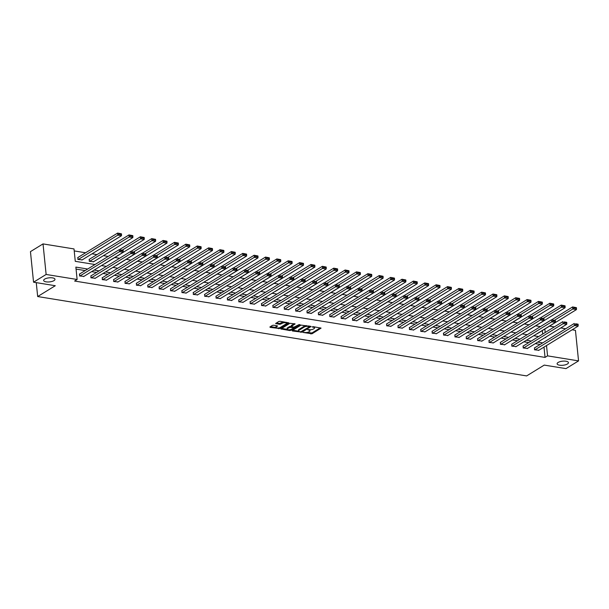 <?xml version="1.0" encoding="UTF-8"?>
<svg xmlns="http://www.w3.org/2000/svg" width="609" height="609" viewBox="0 0 609 609"><rect width="100%" height="100%" fill="white"/><g stroke="black" fill="none" stroke-linecap="round" stroke-linejoin="round"><path stroke-width="0.91" d="M303.061 332.445L312.029 333.785L321.072 328.114L313.095 326.668L312.143 326.942L313.391 327.254A2.794 1.005 174.2 0 1 314.587 327.939A2.794 1.005 174.2 0 1 314.099 328.594L313.353 329.05A2.794 1.005 174.2 0 1 309.486 329.652L307.659 329.621L308.793 330.078A2.794 1.005 174.2 0 1 309.996 330.763A2.794 1.005 174.2 0 1 309.501 331.418L308.763 331.875A2.794 1.005 174.2 0 1 304.896 332.476L303.061 332.445M53.988 280.627A5.694 2.048 174.2 0 0 54.985 279.287A5.694 2.048 174.2 0 0 50.912 277.75A5.694 2.048 174.2 0 0 44.655 279.112A5.694 2.048 174.2 0 0 43.658 280.444A5.694 2.048 174.2 0 0 47.738 281.982A5.694 2.048 174.2 0 0 53.988 280.627M567.451 363.976A5.694 2.048 174.2 0 0 568.448 362.644A5.694 2.048 174.2 0 0 564.368 361.099A5.694 2.048 174.2 0 0 558.118 362.462A5.694 2.048 174.2 0 0 557.113 363.794A5.694 2.048 174.2 0 0 561.193 365.331A5.694 2.048 174.2 0 0 567.451 363.976M273.616 325.229L272.406 325.412L269.916 326.949L270.137 327.368L279.79 328.548L288.833 322.884L280.011 321.293L278.8 321.483L275.633 323.539L279.622 324.338L282.332 323.234A2.337 0.837 174.2 0 1 284.898 322.679A2.337 0.837 174.2 0 1 286.565 323.31A2.337 0.837 174.2 0 1 286.161 323.859L280.307 327.452A2.337 0.837 174.2 0 1 277.742 328.015A2.337 0.837 174.2 0 1 276.067 327.383A2.337 0.837 174.2 0 1 276.478 326.835L277.605 326.028L277.232 325.815L273.616 325.229M572.148 329.796L575.444 330.329L578.55 360.893L565.974 368.62L544.24 365.096L526.633 375.92L37.674 296.545L55.282 285.72L33.556 282.195L46.132 274.461L43.026 243.904L74.016 248.936L75.272 261.322L95.012 264.527M578.55 360.893L547.56 355.862L546.517 345.554M87.696 269.026L75.859 267.1L77.122 279.493L74.602 281.038L545.047 357.407L547.56 355.862M77.122 279.493L46.132 274.461M292.175 330.558L292.396 330.984L302.049 332.164L311.092 326.493L301.059 325.099L292.175 330.558M289.709 330.542L280.886 328.959L289.93 323.288L295.129 323.904L291.216 326.531L293.995 327.132L298.958 324.643L300.062 324.658L290.919 330.36L289.709 330.542L289.633 329.773M36.258 282.629L37.674 296.545M545.047 357.407L543.997 347.1M540.168 344.428L535.258 343.636M528.787 342.585L523.885 341.786M517.414 340.736L512.512 339.944M506.041 338.893L501.138 338.094M494.668 337.043L489.758 336.244M483.295 335.194L478.385 334.402M471.914 333.351L467.012 332.552M460.541 331.502L455.639 330.71M449.168 329.659L444.266 328.86M437.795 327.809L432.885 327.018M426.422 325.967L421.512 325.168M415.041 324.117L410.139 323.326M403.668 322.275L398.766 321.476M392.295 320.425L387.393 319.626M380.922 318.576L376.012 317.784M369.549 316.733L364.639 315.934M358.168 314.883L353.266 314.092M346.795 313.041L341.893 312.242M335.422 311.191L330.52 310.4M324.049 309.349L319.139 308.55M312.676 307.499L307.766 306.7M301.295 305.657L296.393 304.858M289.922 303.807L285.02 303.008M278.549 301.957L273.647 301.166M267.176 300.115L262.266 299.316M255.803 298.265L250.893 297.474M244.422 296.423L239.52 295.624M233.049 294.573L228.147 293.782M221.676 292.731L216.774 291.932M210.303 290.881L205.393 290.082M198.93 289.039L194.02 288.24M187.549 287.189L182.647 286.39M176.176 285.339L171.274 284.548M164.803 283.497L159.901 282.698M153.43 281.647L148.52 280.856M142.057 279.805L137.147 279.006M130.676 277.955L125.774 277.164M119.303 276.113L114.401 275.314M107.93 274.263L103.028 273.464M96.557 272.421L91.647 271.622M85.184 270.571L76.064 269.094M534.679 347.8L534.519 349.81L538.866 350.251M523.298 345.958L523.146 347.96L527.493 348.409M511.925 344.108L511.773 346.118L516.12 346.559M500.552 342.266L500.4 344.268L504.747 344.709M489.179 340.416L489.019 342.425L493.374 342.867M477.806 338.574L477.646 340.576L481.993 341.017M466.425 336.724L466.273 338.733L470.62 339.175M455.052 334.881L454.9 336.884L459.247 337.325M443.679 333.032L443.527 335.034L447.874 335.483M432.306 331.182L432.146 333.192L436.501 333.633M420.933 329.34L420.773 331.342L425.12 331.791M409.553 327.49L409.4 329.499L413.747 329.941M398.179 325.648L398.027 327.65L402.374 328.091M386.806 323.798L386.654 325.807L391.001 326.249M375.433 321.955L375.281 323.958L379.628 324.399M364.06 320.106L363.9 322.115L368.247 322.557M352.68 318.263L352.527 320.265L356.874 320.707M341.306 316.414L341.154 318.416L345.501 318.865M329.933 314.564L329.781 316.573L334.128 317.015M318.56 312.721L318.408 314.724L322.755 315.173M307.187 310.872L307.027 312.881L311.374 313.323M295.807 309.029L295.654 311.032L300.001 311.473M284.433 307.18L284.281 309.189L288.628 309.631M273.06 305.337L272.908 307.339L277.255 307.781M261.687 303.488L261.535 305.497L265.882 305.939M250.314 301.645L250.154 303.647L254.501 304.089M238.934 299.795L238.781 301.798L243.128 302.247M227.56 297.946L227.408 299.955L231.755 300.397M216.187 296.103L216.035 298.106L220.382 298.555M204.814 294.254L204.662 296.263L209.009 296.705M193.441 292.411L193.281 294.413L197.628 294.855M182.061 290.562L181.908 292.571L186.255 293.013M170.687 288.719L170.535 290.721L174.882 291.163M159.314 286.869L159.162 288.879L163.509 289.321M147.941 285.02L147.789 287.029L152.136 287.471M136.568 283.177L136.408 285.179L140.755 285.629M125.188 281.328L125.035 283.337L129.382 283.779M113.814 279.485L113.662 281.487L118.009 281.937M102.441 277.635L102.289 279.645L106.636 280.087M91.068 275.793L90.916 277.795L95.263 278.237M79.695 273.943L79.535 275.953L83.882 276.395M540.411 326.599L535.669 325.83M529.038 324.749L524.296 323.98M517.665 322.907L512.923 322.138M506.292 321.057L501.55 320.288M494.919 319.215L490.176 318.446M483.538 317.365L478.796 316.596M472.165 315.523L467.423 314.754M460.792 313.673L456.05 312.904M449.419 311.831L444.677 311.054M438.046 309.981L433.304 309.212M426.665 308.131L421.923 307.362M415.292 306.289L410.55 305.52M403.919 304.439L399.177 303.67M392.546 302.597L387.804 301.828M381.173 300.747L376.431 299.978M369.792 298.905L365.05 298.136M358.419 297.055L353.677 296.286M347.046 295.213L342.304 294.436M335.673 293.363L330.931 292.594M324.3 291.513L319.558 290.744M312.919 289.671L308.177 288.902M301.546 287.821L296.804 287.052M290.173 285.979L285.431 285.21M278.8 284.129L274.058 283.36M267.427 282.287L262.685 281.518M256.046 280.437L251.304 279.668M244.673 278.595L239.931 277.818M233.3 276.745L228.558 275.976M221.927 274.895L217.185 274.126M210.554 273.053L205.812 272.284M199.173 271.203L194.431 270.434M187.8 269.361L183.058 268.592M176.427 267.511L171.685 266.742M165.054 265.669L160.312 264.9M153.681 263.819L148.939 263.05M142.3 261.977L137.558 261.2M130.927 260.127L126.185 259.358M119.554 258.277L114.812 257.508M108.181 256.435L103.439 255.666M96.968 254.615L92.066 253.816M85.595 252.765L74.214 250.923M542.672 334.052L542.322 330.58M537.191 333.732L536.689 333.915M525.818 331.89L525.316 332.065M514.445 330.04L513.943 330.223M503.064 328.198L502.57 328.373M491.691 326.348L491.189 326.531M480.318 324.498L479.816 324.681M468.945 322.656L468.443 322.839M457.572 320.806L457.07 320.989M446.191 318.964L445.697 319.146M434.818 317.114L434.316 317.297M423.445 315.272L422.943 315.447M412.072 313.422L411.57 313.605M400.699 311.58L400.197 311.755M389.318 309.73L388.824 309.912M377.945 307.88L377.443 308.063M366.572 306.038L366.07 306.22M355.199 304.188L354.697 304.371M343.826 302.346L343.324 302.528M332.445 300.496L331.951 300.679M321.072 298.654L320.57 298.829M309.699 296.804L309.197 296.986M298.326 294.962L297.824 295.137M286.953 293.112L286.451 293.294M275.572 291.262L275.078 291.445M264.199 289.42L263.697 289.602M252.826 287.57L252.324 287.752M241.453 285.728L240.951 285.91M230.08 283.878L229.578 284.06M218.7 282.036L218.205 282.211M207.326 280.186L206.824 280.368M195.953 278.343L195.451 278.519M184.58 276.494L184.078 276.676M173.207 274.644L172.705 274.826M161.827 272.802L161.332 272.984M150.453 270.952L149.951 271.134M139.08 269.109L138.578 269.292M127.707 267.26L127.205 267.442M116.334 265.417L115.832 265.593M104.954 263.568L104.459 263.75M89.386 259.274L89.234 261.276L93.58 261.725M78.013 257.424L77.861 259.434L82.207 259.876M33.556 282.195L30.45 251.631L43.026 243.904M549.562 326.127L554.304 326.896M560.775 327.947L565.677 328.746M545.093 337.592L545.717 337.69L545.672 337.234M545.192 332.499L544.834 329.035M101.482 265.577L106.392 266.369M112.855 267.42L117.765 268.219M124.236 269.269L129.138 270.069M135.609 271.119L140.512 271.911M146.982 272.961L151.885 273.761M158.355 274.811L163.265 275.603M169.728 276.653L174.638 277.453M181.109 278.503L186.011 279.295M192.482 280.346L197.385 281.145M203.855 282.195L208.758 282.995M215.228 284.038L220.138 284.837M226.601 285.887L231.511 286.687M237.982 287.737L242.884 288.529M249.355 289.579L254.257 290.379M260.728 291.429L265.631 292.221M272.101 293.272L277.011 294.071M283.474 295.121L288.384 295.913M294.855 296.964L299.757 297.763M306.228 298.813L311.13 299.613M317.601 300.656L322.504 301.455M328.974 302.506L333.884 303.305M340.347 304.355L345.257 305.147M351.72 306.198L356.63 306.997M363.101 308.047L368.003 308.839M374.474 309.89L379.377 310.689M385.847 311.739L390.757 312.531M397.22 313.582L402.13 314.381M408.593 315.432L413.503 316.231M419.974 317.274L424.876 318.073M431.347 319.124L436.25 319.923M442.72 320.973L447.63 321.765M454.093 322.816L459.003 323.615M465.466 324.666L470.376 325.457M476.847 326.508L481.749 327.307M488.22 328.358L493.123 329.149M499.593 330.2L504.503 330.999M510.966 332.05L515.876 332.849M522.339 333.892L527.249 334.691M533.72 335.742L538.622 336.541M542.68 342.882L537.777 342.091M531.307 341.04L526.397 340.241M519.934 339.19L515.024 338.391M508.553 337.34L503.651 336.549M497.18 335.498L492.278 334.699M485.807 333.648L480.904 332.857M474.434 331.806L469.524 331.007M463.061 329.956L458.151 329.164M451.68 328.114L446.778 327.315M440.307 326.264L435.405 325.465M428.934 324.422L424.031 323.623M417.561 322.572L412.651 321.773M406.188 320.722L401.278 319.931M394.807 318.88L389.905 318.081M383.434 317.03L378.532 316.238M372.061 315.188L367.158 314.389M360.688 313.338L355.778 312.546M349.315 311.496L344.405 310.697M337.934 309.646L333.032 308.847M326.561 307.804L321.659 307.005M315.188 305.954L310.286 305.155M303.815 304.104L298.905 303.312M292.442 302.262L287.532 301.463M281.061 300.412L276.159 299.62M269.688 298.57L264.786 297.771M258.315 296.72L253.413 295.928M246.942 294.878L242.032 294.078M235.569 293.028L230.659 292.229M224.188 291.186L219.286 290.386M212.815 289.336L207.913 288.537M201.442 287.486L196.54 286.694M190.069 285.644L185.159 284.845M178.696 283.794L173.786 283.002M167.315 281.952L162.413 281.152M155.942 280.102L151.04 279.31M144.569 278.26L139.667 277.46M133.196 276.41L128.286 275.611M121.823 274.568L116.913 273.768M110.442 272.718L105.54 271.918M99.069 270.868L94.167 270.076M309.996 330.763L309.912 329.941A2.794 1.005 174.2 0 0 309.791 329.69M314.587 327.939L314.503 327.117A2.794 1.005 174.2 0 0 314.396 326.881M306.692 332.491L311.945 332.956L320.288 327.832M309.494 326.706L310.301 326.211M292.723 330.223L298.616 331.182M300.739 331.798L309.395 326.873L308.2 326.409A2.794 1.005 174.2 0 0 304.325 327.01L298.996 330.284A2.794 1.005 174.2 0 0 298.501 330.938A2.794 1.005 174.2 0 0 299.704 331.631L300.739 331.798M306.319 325.564A2.794 1.005 174.2 0 0 304.241 326.18L304.325 327.01M298.501 330.938L298.418 330.116A2.794 1.005 174.2 0 1 298.912 329.461L304.241 326.18M287.288 329.34L281.594 328.418M294.345 323.623L291.285 325.503L291.216 326.531M294.794 327.102L293.675 327.787M290.858 329.515L290.919 330.36M287.631 328.624A2.337 0.837 174.2 0 0 287.22 329.172A2.337 0.837 174.2 0 0 288.894 329.804A2.337 0.837 174.2 0 0 291.46 329.248L293.523 327.977L293.302 327.558L289.694 327.36L287.631 328.624L287.547 327.802A2.337 0.837 174.2 0 0 287.136 328.342L287.22 329.172M287.547 327.802L289.61 326.531L291.209 326.409M289.892 329.743L290.836 329.53M276.067 327.383L275.984 326.553A2.337 0.837 174.2 0 1 276.395 326.005L276.821 325.746M286.565 323.31L286.481 322.488A2.337 0.837 174.2 0 0 286.428 322.336M283.824 321.917A2.337 0.837 174.2 0 0 282.249 322.412L282.332 323.234M276.341 322.998L279.539 323.516L282.249 322.412M286.504 323.546L288.042 322.603M278.846 327.931L279.706 327.726L279.79 328.548M270.465 326.607L276.121 327.528M554.517 320.25L572.81 309.007L576.457 309.593L536.856 333.938M573.952 308.07L572.81 309.007L572.605 306.936L576.418 307.659L573.868 307.248L573.952 308.07L576.502 308.489L576.418 307.659M551.693 319.794L572.605 306.936L573.868 307.248M576.457 309.593L576.502 308.489M534.885 349.87L574.493 325.526L574.279 323.455L534.337 348.013M538.531 350.457L578.139 326.112L574.493 325.526L575.627 324.589L578.177 325L578.093 324.178L575.543 323.767L575.627 324.589M575.543 323.767L578.093 324.178M578.177 325L578.139 326.112M543.144 318.4L561.437 307.157L565.083 307.751L525.476 332.095M562.579 306.228L561.437 307.157L561.232 305.094L565.045 305.817L562.495 305.398L562.579 306.228L565.129 306.639L565.045 305.817M540.32 317.944L561.232 305.094L562.495 305.398M565.083 307.751L565.129 306.639M531.771 316.558L550.064 305.315L553.71 305.901L514.103 330.245M551.198 304.378L550.064 305.315L549.851 303.244L553.672 303.967L551.115 303.556L551.198 304.378L553.756 304.789L553.672 303.967M528.947 316.101L549.851 303.244L551.115 303.556M553.71 305.901L553.756 304.789M523.512 348.021L563.119 323.676L562.906 321.613L522.964 346.163M527.158 348.614L566.758 324.27L563.119 323.676L564.254 322.747L566.804 323.158L566.72 322.328L564.17 321.917L564.254 322.747M564.17 321.917L566.72 322.328M566.804 323.158L566.758 324.27M512.139 346.178L551.739 321.826L551.533 319.763L511.59 344.321M515.785 346.765L555.385 322.42L551.739 321.826L552.881 320.897L555.431 321.308L555.347 320.486L552.797 320.068L552.881 320.897M552.797 320.068L555.347 320.486M555.431 321.308L555.385 322.42M520.398 314.708L538.691 303.465L542.337 304.058L502.729 328.403M539.825 302.528L538.691 303.465L538.478 301.402L542.292 302.117L539.741 301.706L539.825 302.528L542.375 302.947L542.292 302.117M517.574 314.252L538.478 301.402L539.741 301.706M542.337 304.058L542.375 302.947M509.017 312.866L527.318 301.615L530.957 302.209L491.356 326.553M528.452 300.686L527.318 301.615L527.105 299.552L530.919 300.275L528.368 299.856L528.452 300.686L531.002 301.097L530.919 300.275M506.201 312.409L527.105 299.552L528.368 299.856M530.957 302.209L531.002 301.097M497.644 311.016L515.937 299.773L519.584 300.366L479.983 324.711M517.079 298.836L515.937 299.773L515.732 297.71L519.546 298.425L516.995 298.014L517.079 298.836L519.629 299.255L519.546 298.425M494.82 310.56L515.732 297.71L516.995 298.014M519.584 300.366L519.629 299.255M500.765 344.329L540.366 319.984L540.16 317.921L500.217 342.471M504.404 344.922L544.012 320.578L540.366 319.984L541.508 319.047L544.058 319.466L543.974 318.636L541.424 318.225L541.508 319.047M541.424 318.225L543.974 318.636M544.058 319.466L544.012 320.578M489.385 342.479L528.993 318.134L528.779 316.071L488.837 340.621M493.031 343.073L532.639 318.728L528.993 318.134L530.127 317.205L532.685 317.616L532.601 316.794L530.043 316.375L530.127 317.205M530.043 316.375L532.601 316.794M532.685 317.616L532.639 318.728M478.012 340.637L517.62 316.292L517.406 314.229L477.464 338.779M481.658 341.23L521.266 316.886L517.62 316.292L518.754 315.355L521.304 315.774L521.22 314.944L518.67 314.533L518.754 315.355M518.67 314.533L521.22 314.944M521.304 315.774L521.266 316.886M486.271 309.174L504.564 297.923L508.211 298.517L468.603 322.861M505.706 296.994L504.564 297.923L504.359 295.86L508.172 296.583L505.622 296.164L505.706 296.994L508.256 297.405L508.172 296.583M483.447 308.71L504.359 295.86L505.622 296.164M508.211 298.517L508.256 297.405M466.639 338.787L506.246 314.442L506.033 312.379L466.091 336.929M470.285 339.38L509.885 315.036L506.246 314.442L507.381 313.513L509.931 313.924L509.847 313.102L507.297 312.683L507.381 313.513M507.297 312.683L509.847 313.102M509.931 313.924L509.885 315.036M474.898 307.324L493.191 296.081L496.837 296.674L457.23 321.019M494.325 295.144L493.191 296.081L492.978 294.018L496.799 294.733L494.242 294.322L494.325 295.144L496.883 295.563L496.799 294.733M472.074 306.867L492.978 294.018L494.242 294.322M496.837 296.674L496.883 295.563M455.266 336.944L494.866 312.6L494.66 310.529L454.717 335.087M458.912 337.538L498.512 313.186L494.866 312.6L496.008 311.663L498.558 312.082L498.474 311.252L495.924 310.841L496.008 311.663M495.924 310.841L498.474 311.252M498.558 312.082L498.512 313.186M463.525 305.474L481.818 294.231L485.464 294.825L445.857 319.169M482.952 293.302L481.818 294.231L481.605 292.168L485.419 292.891L482.868 292.472L482.952 293.302L485.502 293.713L485.419 292.891M460.701 305.018L481.605 292.168L482.868 292.472M485.464 294.825L485.502 293.713M443.892 335.095L483.493 310.75L483.287 308.687L443.344 333.237M447.531 335.688L487.139 311.344L483.493 310.75L484.635 309.821L487.185 310.232L487.101 309.41L484.551 308.991L484.635 309.821M484.551 308.991L487.101 309.41M487.185 310.232L487.139 311.344M452.144 303.632L470.445 292.389L474.084 292.975L434.483 317.319M471.579 291.452L470.445 292.389L470.232 290.318L474.046 291.041L471.495 290.63L471.579 291.452L474.129 291.871L474.046 291.041M449.328 303.175L470.232 290.318L471.495 290.63M474.084 292.975L474.129 291.871M432.512 333.252L472.12 308.908L471.906 306.837L431.971 331.395M436.158 333.839L475.766 309.494L472.12 308.908L473.254 307.971L475.812 308.382L475.728 307.56L473.17 307.149L473.254 307.971M473.17 307.149L475.728 307.56M475.812 308.382L475.766 309.494M440.771 301.782L459.064 290.539L462.711 291.132L423.11 315.477M460.206 289.61L459.064 290.539L458.859 288.476L462.673 289.199L460.122 288.78L460.206 289.61L462.756 290.021L462.673 289.199M437.947 301.326L458.859 288.476L460.122 288.78M462.711 291.132L462.756 290.021M421.139 331.403L460.747 307.058L460.533 304.995L420.591 329.545M424.785 331.996L464.393 307.652L460.747 307.058L461.881 306.129L464.439 306.54L464.347 305.71L461.797 305.299L461.881 306.129M461.797 305.299L464.347 305.71M464.439 306.54L464.393 307.652M429.398 299.94L447.691 288.696L451.338 289.283L411.73 313.627M448.833 287.76L447.691 288.696L447.486 286.626L451.299 287.349L448.749 286.938L448.833 287.76L451.383 288.171L451.299 287.349M426.574 299.483L447.486 286.626L448.749 286.938M451.338 289.283L451.383 288.171M409.766 329.56L449.373 305.208L449.16 303.145L409.218 327.703M413.412 330.147L453.012 305.802L449.373 305.208L450.508 304.279L453.058 304.69L452.974 303.868L450.424 303.449L450.508 304.279M450.424 303.449L452.974 303.868M453.058 304.69L453.012 305.802M418.025 298.09L436.318 286.847L439.964 287.44L400.357 311.785M437.452 285.91L436.318 286.847L436.105 284.784L439.926 285.499L437.369 285.088L437.452 285.91L440.01 286.329L439.926 285.499M415.201 297.634L436.105 284.784L437.369 285.088M439.964 287.44L440.01 286.329M398.393 327.711L437.993 303.366L437.787 301.303L397.844 325.853M402.039 328.304L441.639 303.96L437.993 303.366L439.135 302.429L441.685 302.848L441.601 302.018L439.051 301.607L439.135 302.429M439.051 301.607L441.601 302.018M441.685 302.848L441.639 303.96M406.652 296.248L424.945 284.997L428.591 285.591L388.984 309.935M426.079 284.068L424.945 284.997L424.732 282.934L428.546 283.657L425.995 283.238L426.079 284.068L428.629 284.479L428.546 283.657M403.828 295.784L424.732 282.934L425.995 283.238M428.591 285.591L428.629 284.479M387.019 325.861L426.62 301.516L426.414 299.453L386.471 324.003M390.666 326.454L430.266 302.11L426.62 301.516L427.762 300.587L430.312 300.998L430.228 300.176L427.678 299.757L427.762 300.587M427.678 299.757L430.228 300.176M430.312 300.998L430.266 302.11M395.271 294.398L413.572 283.155L417.211 283.748L377.61 308.093M414.706 282.218L413.572 283.155L413.359 281.092L417.173 281.807L414.622 281.396L414.706 282.218L417.256 282.637L417.173 281.807M392.455 293.941L413.359 281.092L414.622 281.396M417.211 283.748L417.256 282.637M375.639 324.018L415.247 299.674L415.034 297.611L375.098 322.161M379.285 324.612L418.893 300.267L415.247 299.674L416.381 298.737L418.939 299.156L418.855 298.326L416.297 297.915L416.381 298.737M416.297 297.915L418.855 298.326M418.939 299.156L418.893 300.267M383.898 292.556L402.191 281.305L405.838 281.898L366.237 306.243M403.333 280.376L402.191 281.305L401.986 279.242L405.8 279.965L403.249 279.546L403.333 280.376L405.883 280.787L405.8 279.965M381.074 292.092L401.986 279.242L403.249 279.546M405.838 281.898L405.883 280.787M364.266 322.169L403.874 297.824L403.66 295.761L363.718 320.311M367.912 322.762L407.52 298.418L403.874 297.824L405.008 296.895L407.566 297.306L407.474 296.484L404.924 296.065L405.008 296.895M404.924 296.065L407.474 296.484M407.566 297.306L407.52 298.418M372.525 290.706L390.818 279.462L394.465 280.056L354.857 304.401M391.96 278.526L390.818 279.462L390.613 277.399L394.426 278.115L391.876 277.704L391.96 278.526L394.51 278.945L394.426 278.115M369.701 290.249L390.613 277.399L391.876 277.704M394.465 280.056L394.51 278.945M352.893 320.326L392.5 295.982L392.287 293.911L352.345 318.469M356.539 320.913L396.139 296.568L392.5 295.982L393.635 295.045L396.185 295.464L396.101 294.634L393.551 294.223L393.635 295.045M393.551 294.223L396.101 294.634M396.185 295.464L396.139 296.568M361.152 288.856L379.445 277.613L383.091 278.206L343.484 302.551M380.579 276.684L379.445 277.613L379.232 275.55L383.053 276.273L380.496 275.854L380.579 276.684L383.137 277.095L383.053 276.273M358.328 288.4L379.232 275.55L380.496 275.854M383.091 278.206L383.137 277.095M341.52 318.477L381.12 294.132L380.914 292.069L340.971 316.619M345.166 319.07L384.766 294.726L381.12 294.132L382.262 293.203L384.812 293.614L384.728 292.792L382.178 292.373L382.262 293.203M382.178 292.373L384.728 292.792M384.812 293.614L384.766 294.726M349.779 287.014L368.072 275.77L371.718 276.357L332.111 300.701M369.206 274.834L368.072 275.77L367.859 273.7L371.673 274.423L369.123 274.012L369.206 274.834L371.764 275.253L371.673 274.423M346.955 286.557L367.859 273.7L369.123 274.012M371.718 276.357L371.764 275.253M330.147 316.634L369.747 292.29L369.541 290.219L329.598 314.777M333.793 317.22L373.393 292.876L369.747 292.29L370.889 291.353L373.439 291.764L373.355 290.942L370.805 290.531L370.889 291.353M370.805 290.531L373.355 290.942M373.439 291.764L373.393 292.876M338.398 285.164L356.699 273.921L360.338 274.514L320.737 298.859M357.833 272.992L356.699 273.921L356.486 271.858L360.3 272.581L357.749 272.162L357.833 272.992L360.383 273.403L360.3 272.581M335.582 284.707L356.486 271.858L357.749 272.162M360.338 274.514L360.383 273.403M318.766 314.784L358.374 290.44L358.161 288.377L318.225 312.927M322.412 315.378L362.02 291.033L358.374 290.44L359.508 289.503L362.066 289.922L361.982 289.092L359.424 288.681L359.508 289.503M359.424 288.681L361.982 289.092M362.066 289.922L362.02 291.033M327.025 283.322L345.318 272.078L348.965 272.665L309.364 297.009M346.46 271.142L345.318 272.078L345.113 270.008L348.927 270.731L346.376 270.32L346.46 271.142L349.01 271.553L348.927 270.731M324.201 282.865L345.113 270.008L346.376 270.32M348.965 272.665L349.01 271.553M307.393 312.942L347.001 288.59L346.787 286.527L306.845 311.085M311.039 313.528L350.647 289.184L347.001 288.59L348.135 287.661L350.693 288.072L350.601 287.25L348.051 286.831L348.135 287.661M348.051 286.831L350.601 287.25M350.693 288.072L350.647 289.184M315.652 281.472L333.945 270.229L337.592 270.822L297.984 295.167M335.087 269.292L333.945 270.229L333.74 268.166L337.553 268.881L335.003 268.47L335.087 269.292L337.637 269.711L337.553 268.881M312.828 281.015L333.74 268.166L335.003 268.47M337.592 270.822L337.637 269.711M296.02 311.092L335.628 286.748L335.414 284.685L295.472 309.235M299.666 311.686L339.274 287.341L335.628 286.748L336.762 285.811L339.312 286.23L339.228 285.4L336.678 284.989L336.762 285.811M336.678 284.989L339.228 285.4M339.312 286.23L339.274 287.341M304.279 279.63L322.572 268.379L326.218 268.972L286.611 293.317M323.706 267.45L322.572 268.379L322.359 266.316L326.18 267.039L323.623 266.62L323.706 267.45L326.264 267.861L326.18 267.039M301.455 279.166L322.359 266.316L323.623 266.62M326.218 268.972L326.264 267.861M284.647 309.243L324.247 284.898L324.041 282.835L284.099 307.385M288.293 309.836L327.893 285.492L324.247 284.898L325.389 283.969L327.939 284.38L327.855 283.558L325.305 283.139L325.389 283.969M325.305 283.139L327.855 283.558M327.939 284.38L327.893 285.492M292.906 277.78L311.199 266.536L314.845 267.13L275.238 291.475M312.333 265.6L311.199 266.536L310.986 264.473L314.8 265.189L312.25 264.778L312.333 265.6L314.891 266.019L314.8 265.189M290.082 277.323L310.986 264.473L312.25 264.778M314.845 267.13L314.891 266.019M273.274 307.4L312.874 283.056L312.668 280.993L272.725 305.543M276.92 307.994L316.52 283.649L312.874 283.056L314.016 282.119L316.566 282.538L316.482 281.708L313.932 281.297L314.016 282.119M313.932 281.297L316.482 281.708M316.566 282.538L316.52 283.649M281.525 275.938L299.826 264.687L303.465 265.28L263.864 289.625M300.96 263.758L299.826 264.687L299.613 262.624L303.427 263.347L300.876 262.928L300.96 263.758L303.51 264.169L303.427 263.347M278.709 275.474L299.613 262.624L300.876 262.928M303.465 265.28L303.51 264.169M261.893 305.551L301.501 281.206L301.288 279.143L261.352 303.693M265.539 306.144L305.147 281.8L301.501 281.206L302.635 280.277L305.193 280.688L305.109 279.866L302.551 279.447L302.635 280.277M302.551 279.447L305.109 279.866M305.193 280.688L305.147 281.8M270.152 274.088L288.445 262.844L292.092 263.438L252.491 287.783M289.587 261.908L288.445 262.844L288.24 260.781L292.054 261.497L289.503 261.086L289.587 261.908L292.137 262.327L292.054 261.497M267.328 273.631L288.24 260.781L289.503 261.086M292.092 263.438L292.137 262.327M250.52 303.708L290.128 279.364L289.914 277.293L249.972 301.851M254.166 304.294L293.774 279.95L290.128 279.364L291.262 278.427L293.82 278.846L293.736 278.016L291.178 277.605L291.262 278.427M291.178 277.605L293.736 278.016M293.82 278.846L293.774 279.95M258.779 272.238L277.072 260.995L280.719 261.588L241.118 285.933M278.214 260.066L277.072 260.995L276.867 258.932L280.68 259.655L278.13 259.236L278.214 260.066L280.764 260.477L280.68 259.655M255.955 271.781L276.867 258.932L278.13 259.236M280.719 261.588L280.764 260.477M239.147 301.858L278.755 277.514L278.541 275.451L238.599 300.001M242.793 302.452L282.401 278.107L278.755 277.514L279.889 276.585L282.439 276.996L282.355 276.174L279.805 275.755L279.889 276.585M279.805 275.755L282.355 276.174M282.439 276.996L282.401 278.107M247.406 270.396L265.699 259.152L269.345 259.738L229.738 284.083M266.833 258.216L265.699 259.152L265.486 257.082L269.307 257.805L266.75 257.394L266.833 258.216L269.391 258.635L269.307 257.805M244.582 269.939L265.486 257.082L266.75 257.394M269.345 259.738L269.391 258.635M227.774 300.016L267.374 275.671L267.168 273.601L227.226 298.159M231.42 300.602L271.02 276.258L267.374 275.671L268.516 274.735L271.066 275.146L270.982 274.324L268.432 273.913L268.516 274.735M268.432 273.913L270.982 274.324M271.066 275.146L271.02 276.258M236.033 268.546L254.326 257.303L257.972 257.896L218.365 282.241M255.46 256.374L254.326 257.303L254.113 255.24L257.927 255.955L255.377 255.544L255.46 256.374L258.018 256.785L257.927 255.955M233.209 268.089L254.113 255.24L255.377 255.544M257.972 257.896L258.018 256.785M216.401 298.166L256.001 273.822L255.795 271.759L215.852 296.309M220.047 298.76L259.647 274.415L256.001 273.822L257.143 272.885L259.693 273.304L259.609 272.474L257.059 272.063L257.143 272.885M257.059 272.063L259.609 272.474M259.693 273.304L259.647 274.415M224.652 266.704L242.953 255.46L246.599 256.046L206.991 280.391M244.087 254.524L242.953 255.46L242.74 253.39L246.554 254.113L244.003 253.702L244.087 254.524L246.637 254.935L246.554 254.113M221.836 266.247L242.74 253.39L244.003 253.702M246.599 256.046L246.637 254.935M205.02 296.324L244.628 271.972L244.415 269.909L204.479 294.467M208.666 296.91L248.274 272.566L244.628 271.972L245.762 271.043L248.32 271.454L248.236 270.632L245.678 270.213L245.762 271.043M245.678 270.213L248.236 270.632M248.32 271.454L248.274 272.566M213.279 264.854L231.572 253.61L235.219 254.204L195.618 278.549M232.714 252.674L231.572 253.61L231.367 251.547L235.181 252.263L232.63 251.852L232.714 252.674L235.264 253.093L235.181 252.263M210.455 264.397L231.367 251.547L232.63 251.852M235.219 254.204L235.264 253.093M193.647 294.474L233.255 270.13L233.041 268.067L193.099 292.617M197.293 295.068L236.901 270.723L233.255 270.13L234.389 269.193L236.947 269.612L236.863 268.782L234.305 268.371L234.389 269.193M234.305 268.371L236.863 268.782M236.947 269.612L236.901 270.723M201.906 263.012L220.199 251.761L223.846 252.354L184.245 276.699M221.341 250.832L220.199 251.761L219.994 249.698L223.808 250.421L221.257 250.002L221.341 250.832L223.891 251.243L223.808 250.421M199.082 262.548L219.994 249.698L221.257 250.002M223.846 252.354L223.891 251.243M182.274 292.624L221.882 268.28L221.668 266.217L181.726 290.767M185.92 293.218L225.528 268.873L221.882 268.28L223.016 267.351L225.566 267.762L225.482 266.94L222.932 266.521L223.016 267.351M222.932 266.521L225.482 266.94M225.566 267.762L225.528 268.873M190.533 261.162L208.826 249.918L212.472 250.512L172.865 274.857M209.96 248.982L208.826 249.918L208.613 247.855L212.434 248.571L209.877 248.16L209.96 248.982L212.518 249.401L212.434 248.571M187.709 260.705L208.613 247.855L209.877 248.16M212.472 250.512L212.518 249.401M170.901 290.782L210.501 266.438L210.295 264.375L170.353 288.925M174.547 291.376L214.147 267.031L210.501 266.438L211.643 265.501L214.193 265.92L214.109 265.09L211.559 264.679L211.643 265.501M211.559 264.679L214.109 265.09M214.193 265.92L214.147 267.031M179.16 259.32L197.453 248.069L201.099 248.662L161.492 273.007M198.587 247.14L197.453 248.069L197.24 246.006L201.061 246.729L198.504 246.31L198.587 247.14L201.145 247.551L201.061 246.729M176.336 258.855L197.24 246.006L198.504 246.31M201.099 248.662L201.145 247.551M159.528 288.932L199.128 264.588L198.922 262.525L158.979 287.075M163.174 289.526L202.774 265.181L199.128 264.588L200.27 263.659L202.82 264.07L202.736 263.248L200.186 262.829L200.27 263.659M200.186 262.829L202.736 263.248M202.82 264.07L202.774 265.181M167.78 257.47L186.08 246.226L189.726 246.812L150.118 271.165M187.214 245.29L186.08 246.226L185.867 244.163L189.681 244.879L187.13 244.468L187.214 245.29L189.764 245.709L189.681 244.879M164.963 257.013L185.867 244.163L187.13 244.468M189.726 246.812L189.764 245.709M148.147 287.09L187.755 262.745L187.542 260.675L147.606 285.233M151.793 287.676L191.401 263.332L187.755 262.745L188.889 261.809L191.447 262.228L191.363 261.398L188.805 260.987L188.889 261.809M188.805 260.987L191.363 261.398M191.447 262.228L191.401 263.332M156.406 255.62L174.699 244.376L178.346 244.97L138.745 269.315M175.841 243.448L174.699 244.376L174.494 242.313L178.308 243.037L175.757 242.618L175.841 243.448L178.391 243.859L178.308 243.037M153.582 255.163L174.494 242.313L175.757 242.618M178.346 244.97L178.391 243.859M136.774 285.24L176.382 260.896L176.168 258.833L136.226 283.383M140.42 285.834L180.028 261.489L176.382 260.896L177.516 259.967L180.074 260.378L179.99 259.556L177.432 259.137L177.516 259.967M177.432 259.137L179.99 259.556M180.074 260.378L180.028 261.489M145.033 253.778L163.326 242.534L166.973 243.12L127.372 267.465M164.468 241.598L163.326 242.534L163.121 240.464L166.935 241.187L164.384 240.776L164.468 241.598L167.018 242.017L166.935 241.187M142.209 253.321L163.121 240.464L164.384 240.776M166.973 243.12L167.018 242.017M125.401 283.398L165.009 259.053L164.795 256.983L124.853 281.541M129.047 283.984L168.655 259.64L165.009 259.053L166.143 258.117L168.693 258.528L168.609 257.706L166.059 257.295L166.143 258.117M166.059 257.295L168.609 257.706M168.693 258.528L168.655 259.64M133.66 251.928L151.953 240.684L155.6 241.278L115.992 265.623M153.087 239.756L151.953 240.684L151.74 238.621L155.561 239.337L153.004 238.926L153.087 239.756L155.645 240.167L155.561 239.337M130.836 251.471L151.74 238.621L153.004 238.926M155.6 241.278L155.645 240.167M114.028 281.548L153.628 257.204L153.422 255.141L113.48 279.691M117.674 282.142L157.274 257.797L153.628 257.204L154.77 256.267L157.32 256.686L157.236 255.856L154.686 255.445L154.77 256.267M154.686 255.445L157.236 255.856M157.32 256.686L157.274 257.797M122.287 250.086L140.58 238.842L144.226 239.428L104.619 263.773M141.714 237.906L140.58 238.842L140.367 236.772L144.188 237.495L141.631 237.084L141.714 237.906L144.272 238.317L144.188 237.495M119.463 249.629L140.367 236.772L141.631 237.084M144.226 239.428L144.272 238.317M102.655 279.698L142.255 255.354L142.049 253.291L102.106 277.849M106.301 280.292L145.901 255.947L142.255 255.354L143.397 254.425L145.947 254.836L145.863 254.014L143.313 253.595L143.397 254.425M143.313 253.595L145.863 254.014M145.947 254.836L145.901 255.947M89.599 261.337L129.207 236.992L132.853 237.586L93.246 261.931M130.341 236.056L129.207 236.992L128.994 234.929L132.808 235.645L130.257 235.234L130.341 236.056L132.891 236.475L132.808 235.645M89.051 259.48L128.994 234.929L130.257 235.234M132.853 237.586L132.891 236.475M91.274 277.856L130.882 253.511L130.669 251.448L90.733 275.999M94.92 278.45L134.528 254.105L130.882 253.511L132.024 252.575L134.574 252.994L134.49 252.164L131.932 251.753L132.024 252.575M131.932 251.753L134.49 252.164M134.574 252.994L134.528 254.105M78.226 259.487L117.826 235.143L121.473 235.736L81.872 260.081M118.968 234.214L117.826 235.143L117.621 233.08L121.435 233.803L118.884 233.384L118.968 234.214L121.518 234.625L121.435 233.803M77.678 257.63L117.621 233.08L118.884 233.384M121.473 235.736L121.518 234.625M79.901 276.006L119.509 251.662L119.295 249.599L79.353 274.149M83.547 276.6L123.155 252.255L119.509 251.662L120.643 250.733L123.201 251.144L123.117 250.322L120.559 249.903L120.643 250.733M120.559 249.903L123.117 250.322M123.201 251.144L123.155 252.255M308.74 329.53L308.793 330.078M313.331 326.706L313.391 327.254M311.945 332.956L312.029 333.785M310.742 333.146L310.826 333.976M301.973 331.433L302.049 332.164M300.785 331.806L300.838 332.354M292.343 330.459L292.396 330.984M309.182 326.028L309.235 326.576M308.146 325.861L308.2 326.409M298.912 329.461L298.996 330.284M281.213 328.654L281.267 329.172M291.285 325.503L291.368 326.325M293.241 327.01L293.302 327.558M290.82 326.348L290.904 327.17M289.61 326.531L289.694 327.36M276.395 326.005L276.478 326.835M280.749 323.326L280.833 324.155M279.539 323.516L279.622 324.338M275.961 323.234L276.014 323.752M278.503 327.977L278.579 328.738M270.084 326.843L270.137 327.368M309.433 326.074L309.501 326.728M293.607 327.071L293.675 327.771"/></g></svg>
